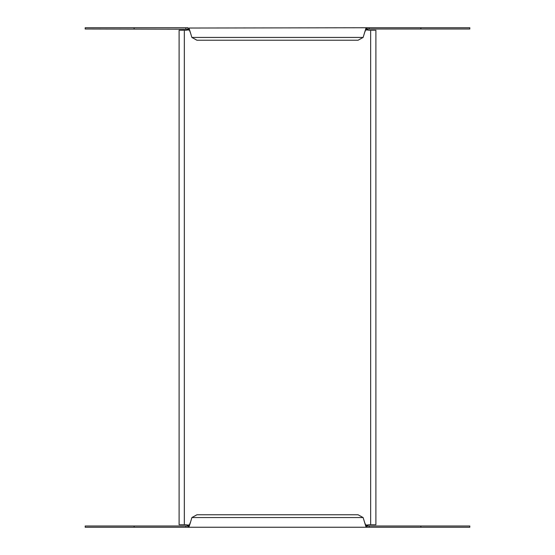 <?xml version="1.0" encoding="UTF-8"?>
<svg xmlns="http://www.w3.org/2000/svg" width="555" height="555" viewBox="0 0 555 555"><rect width="100%" height="100%" fill="white"/><g stroke="black" fill="none" stroke-linecap="round" stroke-linejoin="round"><path stroke-width="0.83" d="M363.116 37.442L358.051 40.237L196.949 40.237L191.884 37.442L363.116 37.442L366.016 28.041L367.015 27.75L469.808 27.75L469.808 28.999L367.015 28.999L366.016 29.221L364.42 32.995M190.58 32.995L188.984 29.221L188.984 28.041L191.884 37.442M188.984 29.221L85.192 28.999L85.192 27.75L187.985 27.75L187.985 28.999M366.016 29.221L366.016 28.041M367.015 28.999L367.015 27.75L188.984 28.041M370.657 30.247L370.657 524.752L375.901 524.752L375.901 30.247L369.158 30.247A3.247 3.247 0 0 1 367.91 29.998L365.939 28.999M365.516 29.998L367.91 29.998L366.82 29.006M189.484 525.002L187.09 525.002A3.247 3.247 0 0 0 185.842 524.752L179.099 524.752L179.099 30.247L185.842 30.247A3.247 3.247 0 0 0 187.09 29.998L188.18 29.006M189.484 29.998L187.09 29.998L189.061 28.999M370.657 524.752L369.158 524.752A3.247 3.247 0 0 0 367.91 525.002L365.939 526.001M365.516 525.002L367.91 525.002L366.82 525.994M189.061 526.001L187.09 525.002L188.18 525.994M134.144 527.25L85.192 527.25L85.192 526.001L187.985 526.001L188.984 525.779L190.58 522.005L188.984 526.959L187.985 527.25L134.144 527.25L134.144 526.001M187.985 526.001L187.985 527.25L367.015 527.25L367.015 526.001L469.808 526.001L469.808 527.25L367.015 527.25L366.016 526.959L363.116 517.558L191.884 517.558L190.58 522.005M364.42 522.005L366.016 525.779L367.015 526.001M366.016 525.779L366.016 526.959M191.884 517.558L196.949 514.762L358.051 514.762L363.116 517.558M188.984 525.779L188.984 526.959M369.151 28.999L369.151 27.75M185.849 27.75L185.849 28.999M420.856 27.75L420.856 28.999M134.144 28.999L134.144 27.75M184.343 524.752L184.343 30.247M420.856 526.001L420.856 527.25M369.151 527.25L369.151 526.001M185.849 526.001L185.849 527.25"/></g></svg>
